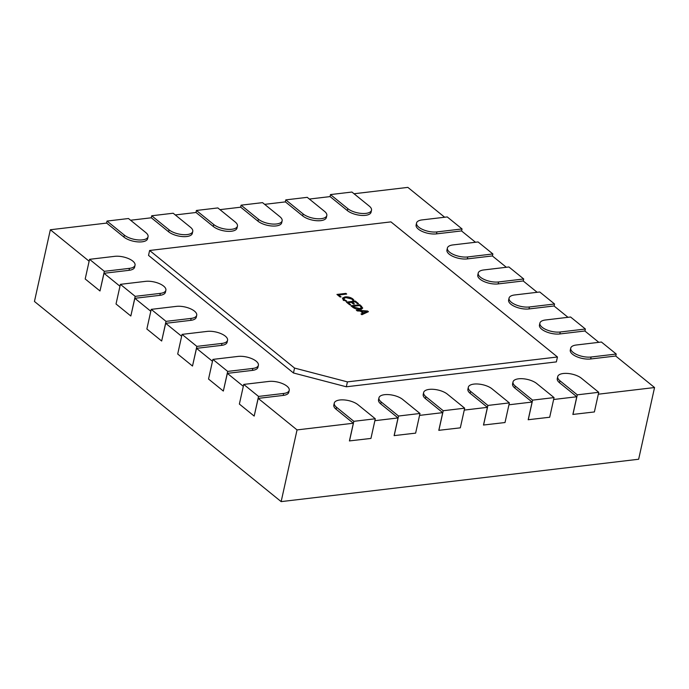 <?xml version="1.0" encoding="UTF-8"?>
<svg xmlns="http://www.w3.org/2000/svg" width="689" height="689" viewBox="0 0 689 689"><rect width="100%" height="100%" fill="white"/><g stroke="black" fill="none" stroke-linecap="round" stroke-linejoin="round"><path stroke-width="1.03" d="M309.352 199.052L330.1 196.598L347.368 210.61A13.289 5.555 12.5 0 0 365.489 215.338A13.289 5.555 12.5 0 0 371.07 212.212L371.5 210.248A13.289 5.555 12.5 0 0 369.252 206.097L351.924 192.042L330.47 194.582L347.799 208.646A13.289 5.555 12.5 0 0 365.928 213.375A13.289 5.555 12.5 0 0 371.5 210.248M264.662 204.349L285.41 201.894L302.678 215.907A13.289 5.555 12.5 0 0 320.807 220.635A13.289 5.555 12.5 0 0 326.379 217.509L326.81 215.545A13.289 5.555 12.5 0 0 324.562 211.394L307.234 197.338L285.78 199.879L303.117 213.943A13.289 5.555 12.5 0 0 321.238 218.671A13.289 5.555 12.5 0 0 326.81 215.545M219.972 209.645L240.719 207.191L257.987 221.203A13.289 5.555 12.5 0 0 276.117 225.932A13.289 5.555 12.5 0 0 281.689 222.805L282.128 220.842A13.289 5.555 12.5 0 0 279.872 216.69L262.543 202.635L241.098 205.176L258.427 219.231A13.289 5.555 12.5 0 0 276.547 223.968A13.289 5.555 12.5 0 0 282.128 220.842M175.29 214.942L196.029 212.488L213.297 226.5A13.289 5.555 12.5 0 0 231.426 231.228A13.289 5.555 12.5 0 0 236.999 228.102L237.438 226.138A13.289 5.555 12.5 0 0 235.19 221.987L217.853 207.932L196.408 210.472L213.736 224.528A13.289 5.555 12.5 0 0 231.866 229.265A13.289 5.555 12.5 0 0 237.438 226.138M130.6 220.239L151.347 217.784L168.616 231.797A13.289 5.555 12.5 0 0 186.736 236.525A13.289 5.555 12.5 0 0 192.317 233.399L192.748 231.435A13.289 5.555 12.5 0 0 190.5 227.284L173.172 213.228L151.718 215.769L169.046 229.825A13.289 5.555 12.5 0 0 187.175 234.561A13.289 5.555 12.5 0 0 192.748 231.435M89.131 261.217L50.349 229.756L106.657 223.081L123.925 237.085A13.289 5.555 12.5 0 0 142.046 241.822A13.289 5.555 12.5 0 0 147.627 238.695L148.057 236.732A13.289 5.555 12.5 0 0 145.81 232.581L128.481 218.525L107.028 221.066L124.356 235.121A13.289 5.555 12.5 0 0 142.485 239.858A13.289 5.555 12.5 0 0 148.057 236.732M346.653 300.981L345.671 301.102L343.406 299.793L342.424 298.165L344.922 296.925C347.936 296.658 350.563 297.312 352.802 298.905L353.905 300.12L352.699 300.266L351.829 299.026L345.818 297.588L343.794 298.57L344.5 299.767L346.653 300.981M352.604 307.148L350.925 305.787L359.865 304.727L362.741 308.086L360.468 309.275C357.402 309.49 354.775 308.784 352.604 307.148M347.42 381.878L557.453 356.988L390.939 221.884L149.616 250.477L294.556 368.072L347.42 381.878L346.334 386.787L556.367 361.897L557.453 356.988M368.434 311.686L361.906 314.701L361.002 313.969L362.888 313.168L360.338 311.101L357.246 310.92L356.342 310.188L367.607 311.015L368.434 311.686M350.701 304.702L349.719 304.814L346.412 302.127L355.352 301.067L358.513 303.634L357.531 303.746L355.197 301.86L352.251 302.204L354.439 303.978L353.457 304.09L351.269 302.325L348.221 302.686L350.701 304.702M341.072 296.89L340.09 297.002L336.938 294.444L345.869 293.385L346.705 294.057L338.747 294.995L341.072 296.89M398.035 417.939L394.117 435.62L415.631 433.131L419.989 413.478L402.66 399.422A13.289 5.555 12.5 0 0 388.63 394.616A13.289 5.555 12.5 0 0 378.959 397.811L378.519 399.784A13.289 5.555 12.5 0 0 380.767 403.926L398.035 417.939L374.876 420.686M442.726 412.642L438.807 430.324L460.321 427.835L464.679 408.181L447.342 394.125A13.289 5.555 12.5 0 0 433.321 389.319A13.289 5.555 12.5 0 0 423.64 392.515L423.21 394.487A13.289 5.555 12.5 0 0 425.457 398.63L442.726 412.642L419.567 415.389M487.416 407.345L483.497 425.027L505.011 422.538L509.36 402.893L492.032 388.829A13.289 5.555 12.5 0 0 478.011 384.023A13.289 5.555 12.5 0 0 468.331 387.218L467.9 389.19A13.289 5.555 12.5 0 0 470.148 393.333L487.416 407.345L464.248 410.093M532.106 402.049L528.187 419.73L549.693 417.241L554.051 397.596L536.722 383.532A13.289 5.555 12.5 0 0 522.701 378.726A13.289 5.555 12.5 0 0 513.021 381.93L512.582 383.894A13.289 5.555 12.5 0 0 514.838 388.036L532.106 402.049L508.938 404.796M576.796 396.752L572.869 414.433L594.383 411.944L598.741 392.299L581.413 378.235A13.289 5.555 12.5 0 0 567.383 373.429A13.289 5.555 12.5 0 0 557.711 376.633L557.272 378.597A13.289 5.555 12.5 0 0 559.52 382.739L576.796 396.752L553.629 399.499M615.768 356.075L616.224 354.034L601.419 342.028L576.305 345.008A13.289 5.555 12.5 0 0 570.733 348.134L570.294 350.098A13.289 5.555 12.5 0 0 576.684 356.669A13.289 5.555 12.5 0 0 590.671 358.978L615.699 356.015L654.55 387.537L598.319 394.203M584.935 331.056L585.383 329.015L570.578 317.009L545.464 319.989A13.289 5.555 12.5 0 0 539.892 323.115L539.461 325.079A13.289 5.555 12.5 0 0 545.852 331.65A13.289 5.555 12.5 0 0 559.83 333.958L584.858 330.996L598.836 342.338M554.094 306.037L554.55 303.995L539.745 291.99L514.631 294.97A13.289 5.555 12.5 0 0 509.059 298.096L508.62 300.059A13.289 5.555 12.5 0 0 515.01 306.631A13.289 5.555 12.5 0 0 528.997 308.939L554.025 305.976L568.003 317.31M523.261 281.017L523.709 278.976L508.904 266.97L483.79 269.95A13.289 5.555 12.5 0 0 478.218 273.077L477.787 275.04A13.289 5.555 12.5 0 0 484.178 281.612A13.289 5.555 12.5 0 0 498.156 283.92L523.184 280.957L537.162 292.291M492.42 255.998L492.876 253.957L478.071 241.951L452.957 244.922A13.289 5.555 12.5 0 0 447.385 248.057L446.946 250.021A13.289 5.555 12.5 0 0 453.336 256.592A13.289 5.555 12.5 0 0 467.323 258.9L492.351 255.938L506.329 267.272M461.587 230.979L462.035 228.937L447.239 216.932L422.116 219.903A13.289 5.555 12.5 0 0 416.544 223.038L416.113 225.002A13.289 5.555 12.5 0 0 422.503 231.573A13.289 5.555 12.5 0 0 436.481 233.881L461.509 230.918L475.488 242.252M354.043 193.755L407.854 187.382L444.655 217.233M119.964 286.236L104.005 273.283L129.032 270.321A13.289 5.555 12.5 0 0 134.605 267.194L135.035 265.231A13.289 5.555 12.5 0 0 128.645 258.659A13.289 5.555 12.5 0 0 114.667 256.342L89.553 259.322L104.349 271.328L129.463 268.357A13.289 5.555 12.5 0 0 135.035 265.231M150.805 311.256L134.837 298.303L159.865 295.34A13.289 5.555 12.5 0 0 165.438 292.214L165.877 290.25A13.289 5.555 12.5 0 0 159.486 283.679A13.289 5.555 12.5 0 0 145.5 281.362L120.386 284.342L135.19 296.348L160.304 293.376A13.289 5.555 12.5 0 0 165.877 290.25M181.638 336.275L165.679 323.322L190.707 320.359A13.289 5.555 12.5 0 0 196.279 317.233L196.709 315.269A13.289 5.555 12.5 0 0 190.319 308.698A13.289 5.555 12.5 0 0 176.341 306.381L151.218 309.361L166.023 321.367L191.137 318.396A13.289 5.555 12.5 0 0 196.709 315.269M212.479 361.294L196.511 348.341L221.539 345.378A13.289 5.555 12.5 0 0 227.112 342.252L227.551 340.288A13.289 5.555 12.5 0 0 221.16 333.717A13.289 5.555 12.5 0 0 207.174 331.4L182.06 334.38L196.865 346.386L221.979 343.415A13.289 5.555 12.5 0 0 227.551 340.288M243.312 386.314L227.353 373.36L252.381 370.398A13.289 5.555 12.5 0 0 257.953 367.271L258.384 365.308A13.289 5.555 12.5 0 0 251.993 358.736A13.289 5.555 12.5 0 0 238.015 356.42L212.892 359.4L227.697 371.405L252.811 368.434A13.289 5.555 12.5 0 0 258.384 365.308M353.354 423.235L349.426 440.917L370.94 438.428L375.298 418.774L357.97 404.719A13.289 5.555 12.5 0 0 343.949 399.913A13.289 5.555 12.5 0 0 334.268 403.108L333.829 405.072A13.289 5.555 12.5 0 0 336.086 409.223L353.354 423.235L297.045 429.91L258.186 398.38L283.213 395.417A13.289 5.555 12.5 0 0 288.786 392.291L289.225 390.327A13.289 5.555 12.5 0 0 282.834 383.756A13.289 5.555 12.5 0 0 268.848 381.439L243.734 384.419L258.539 396.425L283.653 393.453A13.289 5.555 12.5 0 0 289.225 390.327M149.616 250.477L148.531 255.395L293.462 372.982L346.334 386.787M654.55 387.537L638.651 459.244L281.146 501.618L34.45 301.463L50.349 229.756M281.146 501.618L297.045 429.91M104.005 273.283L99.991 290.982L104.349 271.328M258.186 398.38L254.181 416.078L258.539 396.425M227.353 373.36L223.339 391.059L227.697 371.405M196.511 348.341L192.507 366.04L196.865 346.386M165.679 323.322L161.665 341.021L166.023 321.367M134.837 298.303L130.832 316.001L135.19 296.348M416.544 223.038A13.289 5.555 12.5 0 0 422.934 229.609A13.289 5.555 12.5 0 0 436.921 231.917L462.035 228.937M447.385 248.057A13.289 5.555 12.5 0 0 453.775 254.629A13.289 5.555 12.5 0 0 467.762 256.937L492.876 253.957M478.218 273.077A13.289 5.555 12.5 0 0 484.608 279.648A13.289 5.555 12.5 0 0 498.595 281.956L523.709 278.976M509.059 298.096A13.289 5.555 12.5 0 0 515.45 304.667A13.289 5.555 12.5 0 0 529.436 306.975L554.55 303.995M539.892 323.115A13.289 5.555 12.5 0 0 546.282 329.686A13.289 5.555 12.5 0 0 560.269 331.995L585.383 329.015M570.733 348.134A13.289 5.555 12.5 0 0 577.124 354.706A13.289 5.555 12.5 0 0 591.102 357.014L616.224 354.034M106.58 223.09L107.028 221.066M243.734 384.419L239.376 404.064L254.181 416.078M572.938 414.485L577.287 394.84L598.741 392.299M557.711 376.633A13.289 5.555 12.5 0 0 559.959 380.776L577.287 394.84M151.27 217.793L151.718 215.769M195.96 212.496L196.408 210.472M240.642 207.2L241.098 205.176M285.332 201.903L285.78 199.879M330.022 196.606L330.47 194.582M212.892 359.4L208.543 379.045L223.339 391.059M182.06 334.38L177.702 354.025L192.507 366.04M151.218 309.361L146.869 329.006L161.665 341.021M120.386 284.342L116.028 303.987L130.832 316.001M89.553 259.322L85.195 278.967L99.991 290.982M528.248 419.782L532.597 400.137L554.051 397.596M513.021 381.93A13.289 5.555 12.5 0 0 515.269 386.073L532.597 400.137M483.557 425.079L487.915 405.433L509.36 402.893M468.331 387.218A13.289 5.555 12.5 0 0 470.578 391.369L487.915 405.433M438.867 430.375L443.225 410.73L464.679 408.181M423.64 392.515A13.289 5.555 12.5 0 0 425.897 396.666L443.225 410.73M394.177 435.672L398.535 416.027L419.989 413.478M378.959 397.811A13.289 5.555 12.5 0 0 381.206 401.963L398.535 416.027M349.495 440.969L353.845 421.323L375.298 418.774M334.268 403.108A13.289 5.555 12.5 0 0 336.516 407.259L353.845 421.323M294.556 368.072L293.462 372.982M362.621 314.356L362.888 313.168M367.349 312.186L367.607 311.015M361.527 311.152L363.594 312.823L366.927 311.48L361.527 311.152L361.355 311.919M363.318 314.046L363.594 312.823M366.703 312.487L366.927 311.48M366.143 312.746L366.393 311.626M359.451 309.344L359.615 308.603L361.518 307.725L359.71 305.52L359.865 304.727M361.389 307.096L361.604 306.14M361.389 308.293L361.966 308.905M353.457 307.75L353.612 307.053L359.615 308.603M352.561 307.122L352.734 306.347L353.612 307.053M359.71 305.52L352.734 306.347M355.171 301.86L355.352 301.067M352.079 302.979L352.251 302.204M348.048 303.461L348.221 302.686M342.855 299.276L343.69 299.017M344.724 297.803L344.922 296.925M352.587 299.896L352.802 298.905M344.345 300.447L344.5 299.767M345.697 294.169L345.869 293.385M338.575 295.77L338.747 294.995M347.368 210.61L347.799 208.646M302.678 215.907L303.117 213.943M257.987 221.203L258.427 219.231M213.297 226.5L213.736 224.528M168.616 231.797L169.046 229.825M123.925 237.085L124.356 235.121M436.481 233.881L436.921 231.917M467.323 258.9L467.762 256.937M498.156 283.92L498.595 281.956M528.997 308.939L529.436 306.975M559.83 333.958L560.269 331.995M590.671 358.978L591.102 357.014M283.213 395.417L283.653 393.453M559.52 382.739L559.959 380.776M252.381 370.398L252.811 368.434M221.539 345.378L221.979 343.415M190.707 320.359L191.137 318.396M159.865 295.34L160.304 293.376M129.032 270.321L129.463 268.357M514.838 388.036L515.269 386.073M470.148 393.333L470.578 391.369M425.457 398.63L425.897 396.666M380.767 403.926L381.206 401.963M336.086 409.223L336.516 407.259M361.518 307.725L361.079 309.688M343.794 298.57L343.355 300.533"/></g></svg>
